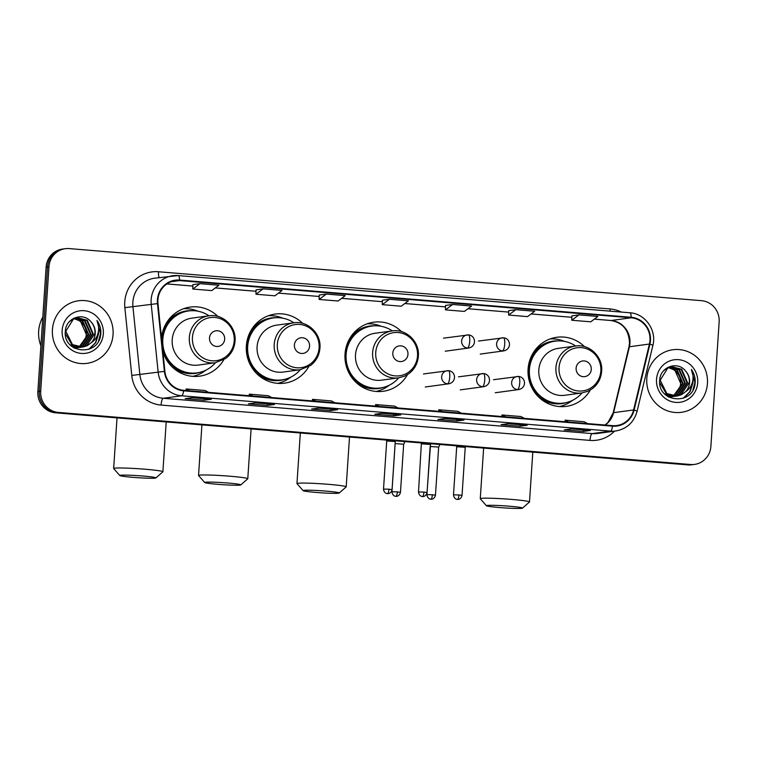 <?xml version="1.0" encoding="UTF-8"?>
<svg xmlns="http://www.w3.org/2000/svg" width="757" height="757" viewBox="0 0 757 757"><rect width="100%" height="100%" fill="white"/><g stroke="black" fill="none" stroke-linecap="round" stroke-linejoin="round"><path stroke-width="1.14" d="M584.48 346.63A34.869 33.535 82.2 0 0 556.849 337.272A34.869 33.535 82.2 0 0 528.074 369.066A34.869 33.535 82.2 0 0 566.255 406.367A34.869 33.535 82.2 0 0 590.375 389.969M401.503 331.623A34.869 33.535 82.2 0 0 373.797 322.198A34.869 33.535 82.2 0 0 345.022 353.983A34.869 33.535 82.2 0 0 383.203 391.284A34.869 33.535 82.2 0 0 407.484 374.62M376.314 391.483A34.869 33.535 82.2 0 0 376.91 391.265M302.762 323.419A34.869 33.535 82.2 0 0 275.132 314.07A34.869 33.535 82.2 0 0 246.356 345.854A34.869 33.535 82.2 0 0 284.537 383.165A34.869 33.535 82.2 0 0 308.667 366.757M162.869 351.522A34.869 33.535 82.2 0 0 199.649 376.163A34.869 33.535 82.2 0 0 223.769 359.764M205.961 370.126A34.207 32.901 -97.8 0 1 192.732 376.361A34.869 33.535 82.2 0 0 192.827 376.343M217.874 316.426A34.869 33.535 82.2 0 0 190.244 307.077A34.869 33.535 82.2 0 0 161.515 338.228M550.225 338.928A34.869 33.535 82.2 0 0 550.159 338.928A34.207 32.901 -97.8 0 1 564.542 341.407M65.263 248.693L62.405 249.081A19.739 18.982 82.2 0 0 46.12 267.079L37.85 391.587A19.739 18.982 82.2 0 0 55.498 412.811L687.763 464.893A19.739 18.982 82.2 0 0 691.737 464.789L693.166 464.599A19.739 18.982 82.2 0 1 689.192 464.703A19.739 18.982 82.2 0 0 693.166 464.599L694.595 464.401A19.739 18.982 82.2 0 0 710.88 446.403L719.15 321.895A19.739 18.982 82.2 0 0 701.502 300.671L69.237 248.589A19.739 18.982 82.2 0 0 65.263 248.693A19.739 18.982 82.2 0 0 48.978 266.691L40.708 391.199A19.739 18.982 82.2 0 0 58.355 412.423L690.621 464.505A19.739 18.982 82.2 0 0 694.595 464.401M40.708 391.199L39.279 391.397A19.739 18.982 82.2 0 0 56.926 412.612L689.192 464.703L56.926 412.612A19.739 18.982 82.2 0 1 39.279 391.397L47.549 266.88L39.279 391.397L37.85 391.587M63.834 248.892A19.739 18.982 82.2 0 0 47.549 266.88A19.739 18.982 82.2 0 1 63.834 248.892M52.422 329.569A31.576 30.365 82.2 0 0 86.998 363.351A31.576 30.365 82.2 0 0 113.058 334.566A31.576 30.365 82.2 0 0 78.482 300.775A31.576 30.365 82.2 0 0 52.422 329.569A31.576 30.365 82.2 0 0 86.998 363.351A31.576 30.365 82.2 0 0 113.058 334.566A31.576 30.365 82.2 0 0 78.482 300.775A31.576 30.365 82.2 0 0 52.422 329.569M646.8 378.528A31.576 30.365 82.2 0 0 681.376 412.319A31.576 30.365 82.2 0 0 707.435 383.525A31.576 30.365 82.2 0 0 672.859 349.743A31.576 30.365 82.2 0 0 646.8 378.528A31.576 30.365 82.2 0 0 681.376 412.319A31.576 30.365 82.2 0 0 707.435 383.525A31.576 30.365 82.2 0 0 672.859 349.743A31.576 30.365 82.2 0 0 646.8 378.528M157.91 299.895A21.054 20.25 -97.8 0 1 175.283 280.696A21.054 20.25 -97.8 0 1 179.513 280.582L631.139 317.789A21.054 20.25 -97.8 0 1 649.411 344.038L633.609 409.953A21.054 20.25 -97.8 0 1 616.785 425.529A21.054 20.25 -97.8 0 1 612.555 425.642L183.648 390.309A21.054 20.25 -97.8 0 1 164.894 371.337L157.976 303.557A21.054 20.25 -97.8 0 1 157.91 299.895M157.409 299.848A21.575 20.751 82.2 0 0 157.475 303.604L164.392 371.384A21.575 20.751 82.2 0 0 183.62 390.83L612.517 426.163A21.575 20.751 82.2 0 0 634.101 410.086L649.903 344.17A21.575 20.751 82.2 0 0 631.177 317.268L179.551 280.062A21.575 20.751 82.2 0 0 157.409 299.848M571.866 315.849L578.935 314.893L571.781 320.258L571.866 315.849M508.695 310.654L515.772 309.689L508.619 315.063L508.695 310.654M445.532 305.45L452.61 304.484L445.457 309.859L445.532 305.45M192.874 284.632L199.952 283.667L192.798 289.042L192.874 284.632M256.046 289.836L263.114 288.871L255.961 294.246L256.046 289.836M319.208 295.041L326.276 294.076L319.123 299.45L319.208 295.041M382.37 300.245L389.439 299.28L382.285 304.655L382.37 300.245M527.146 425.273L520.002 426.248L501.058 424.686L508.193 423.712L527.146 425.273A5.261 1.41 -85.3 0 1 527.061 425.273L508.155 423.721M590.309 430.478L583.164 431.452L564.22 429.891L571.365 428.916L590.309 430.478A5.261 1.41 -85.3 0 1 590.223 430.478L571.317 428.926M337.65 409.669L330.506 410.635L311.562 409.073L318.706 408.108L337.65 409.669A5.261 1.41 -85.3 0 1 337.565 409.669L318.659 408.108M274.488 404.465L267.344 405.43L248.4 403.869L255.544 402.904L274.488 404.465A5.261 1.41 -85.3 0 1 274.403 404.465L255.497 402.904M211.326 399.261L204.182 400.235L185.228 398.674L192.373 397.699L211.326 399.261A5.261 1.41 -85.3 0 1 211.241 399.261L192.335 397.699M463.984 420.069L456.84 421.043L437.887 419.482L445.031 418.507L463.984 420.069A5.261 1.41 -85.3 0 1 463.899 420.078L444.993 418.517M400.822 414.864L393.678 415.839L374.724 414.278L381.869 413.303L400.822 414.864A5.261 1.41 -85.3 0 1 400.737 414.874L381.821 413.313M508.619 315.063L527.563 316.615L534.716 311.25L515.772 309.689M571.781 320.258L590.734 321.82L597.888 316.454L578.935 314.893M319.123 299.45L338.076 301.012L345.23 295.637L326.276 294.076M255.961 294.246L274.905 295.807L282.058 290.433L263.114 288.871M192.798 289.042L211.742 290.603L218.896 285.228L199.952 283.667M445.457 309.859L464.401 311.42L471.554 306.046L452.61 304.484M382.285 304.655L401.238 306.216L408.392 300.841L389.439 299.28M393.678 415.839L393.772 414.297M456.84 421.043L456.944 419.501M204.182 400.235L204.286 398.684M267.344 405.43L267.448 403.888M330.506 410.635L330.61 409.092M583.164 431.452L583.269 429.91M520.002 426.248L520.106 424.705M398.059 407.966L394.605 406.121L375.652 404.56L375.472 406.112M379.115 406.405L375.652 404.56M334.897 402.762L331.434 400.917L312.49 399.355L312.31 400.907M315.953 401.201L312.49 399.355M271.735 397.567L268.271 395.712L249.327 394.151L249.148 395.703M252.781 396.006L249.327 394.151M208.572 392.363L205.109 390.508L186.156 388.947L185.985 390.498M189.619 390.801L186.156 388.947M461.231 413.171L457.767 411.325L438.814 409.764L438.644 411.316M442.277 411.609L438.814 409.764M524.393 418.375L520.93 416.53L501.986 414.968L501.806 416.511M505.439 416.814L501.986 414.968M587.555 423.579L584.092 421.734L565.148 420.173L564.968 421.715M568.602 422.018L565.148 420.173M42.799 317.079A32.892 31.633 82.2 0 0 38.654 331.169A32.892 31.633 82.2 0 0 40.897 345.769M75.34 318.271L82.778 320.911L88.683 334.376L80.318 346.668L79.267 347.122M78.993 347.226L78.17 347.51M77.886 347.586L77.053 347.794M76.769 347.86L74.318 348.125M75.066 318.366L82.21 320.987L88.115 334.452L78.974 347.094M78.7 347.208L77.876 347.501M77.602 347.586L76.76 347.813M76.485 347.879L75.643 348.031M75.927 348.002L74.394 348.173M76.457 317.968L85.039 320.599L90.954 334.064L82.579 346.356L80.431 347.198M80.157 347.283L79.315 347.491M79.04 347.548L73.325 347.529M76.173 318.035L84.472 320.675L90.386 334.14L82.011 346.432L80.147 347.189M79.864 347.274L79.031 347.501M78.756 347.567L77.905 347.728M78.189 347.69L73.703 347.766M91.266 342.722A14.866 14.298 82.2 0 0 95.231 333.487A14.866 14.298 82.2 0 0 91.048 321.886C83.1 311.619 65.897 318.054 65.357 330.913C62.49 353.604 98.41 357.115 100.69 334.783L100.804 333.676C101.069 328.812 99.792 324.422 96.972 320.495C98.836 324.677 99.158 329.04 97.965 333.582C96.858 337.433 94.625 340.48 91.266 342.722L87.121 345.741L82.731 347.075L72.464 344.615L65.802 331.254L73.41 319.066L77.583 317.76L87.31 320.296L93.215 333.761L84.85 346.044L81.586 347.179M81.302 347.236L70.164 344.899M77.299 317.808L86.743 320.372L92.647 333.837L84.282 346.129L81.302 347.198M81.018 347.255L80.176 347.416M80.46 347.378L71.309 345.996M91.048 321.886C93.963 325.245 95.25 329.125 94.918 333.525L86.553 345.817L82.447 347.103M82.731 347.075L71.896 344.69L65.301 333.553M74.243 318.678L80.507 321.223L86.412 334.689L85.286 339.259L79.447 346.886M85.286 339.259A14.866 14.298 82.2 0 0 86.298 334.698A14.866 14.298 82.2 0 0 77.186 319.719L73.968 318.801M73.363 318.489L75.312 318.072M73.618 318.356L74.744 318.148M69.284 321.772L72.842 319.142L77.015 317.836M62.15 330.364A21.442 20.628 82.2 0 0 81.321 353.424A21.442 20.628 82.2 0 0 103.331 333.761A21.442 20.628 82.2 0 0 84.159 310.701A21.442 20.628 82.2 0 0 62.15 330.364M96.972 320.495L100.539 333.714L98.58 340.83M98.334 331.963L98.268 334.017L95.382 342.817L88.796 349.318M98.542 330.544L98.552 333.979L95.77 342.609L89.402 349.081M132.929 477.345A18.092 1.031 -176.2 0 0 155.857 477.932A18.092 1.031 -176.2 0 0 142.751 476.011A18.092 1.031 -176.2 0 0 119.814 475.538A18.092 1.031 -176.2 0 0 132.929 477.345M119.814 475.538L113.692 468.574A24.669 1.4 3.8 0 1 113.664 468.488A24.669 1.4 3.8 0 1 144.975 469.217A24.669 1.4 3.8 0 1 162.887 471.762A24.669 1.4 3.8 0 1 162.85 471.838L155.857 477.932M224.668 339.231A7.892 7.589 82.2 0 0 217.609 330.743A7.892 7.589 82.2 0 0 209.509 337.982A7.892 7.589 82.2 0 0 216.568 346.469A7.892 7.589 82.2 0 0 224.668 339.231M208.866 315.82L191.748 318.158A23.685 22.776 82.2 0 0 172.208 339.751A23.685 22.776 82.2 0 0 198.135 365.082L215.253 362.754L225.709 358.468C231.32 354.096 234.433 348.296 235.049 341.076C236.487 326.683 222.795 313.436 208.866 315.82A23.685 22.776 82.2 0 0 189.326 337.414A23.685 22.776 82.2 0 0 215.253 362.754M209.036 315.801A31.245 30.053 82.2 0 0 188.588 310.947A31.245 30.053 82.2 0 0 162.802 339.439A31.245 30.053 82.2 0 0 197.019 372.87A31.245 30.053 82.2 0 0 215.423 362.735M188.588 310.947L187.868 311.051A31.245 30.053 82.2 0 0 162.083 339.533A31.245 30.053 82.2 0 0 162.083 343.763M166.72 324.971A24.669 23.722 82.2 0 0 163.824 328.254M162.329 346.195A31.245 30.053 82.2 0 0 196.3 372.974L197.019 372.87M166.057 323.58L167.789 323.343M166.739 322.435L166.966 322.425A31.539 30.337 82.2 0 1 191.833 310.692M183.525 308.733A34.207 32.901 -97.8 0 1 197.937 311.203M217.827 484.338A18.092 1.031 -176.2 0 0 240.754 484.925A18.092 1.031 -176.2 0 0 227.649 483.004A18.092 1.031 -176.2 0 0 204.712 482.531A18.092 1.031 -176.2 0 0 217.827 484.338M204.712 482.531L198.589 475.566A24.669 1.4 3.8 0 1 198.552 475.481A24.669 1.4 3.8 0 1 229.863 476.21A24.669 1.4 3.8 0 1 247.785 478.755A24.669 1.4 3.8 0 1 247.738 478.831L240.754 484.925M309.556 346.223A7.892 7.589 82.2 0 0 302.507 337.736A7.892 7.589 82.2 0 0 294.397 344.974A7.892 7.589 82.2 0 0 301.456 353.462A7.892 7.589 82.2 0 0 309.556 346.223M293.763 322.813L276.646 325.15A23.685 22.776 82.2 0 0 257.096 346.744A23.685 22.776 82.2 0 0 283.033 372.075L300.151 369.747L310.597 365.461C316.208 361.089 319.322 355.298 319.946 348.069C321.384 333.686 307.683 320.429 293.763 322.813A23.685 22.776 82.2 0 0 274.214 344.407A23.685 22.776 82.2 0 0 300.151 369.747M293.924 322.794A31.245 30.053 82.2 0 0 273.476 317.94A31.245 30.053 82.2 0 0 247.69 346.432A31.245 30.053 82.2 0 0 281.907 379.863A31.245 30.053 82.2 0 0 300.321 369.728M273.476 317.94L272.766 318.044A31.245 30.053 82.2 0 0 246.981 346.536A31.245 30.053 82.2 0 0 281.197 379.967L281.907 379.863M251.608 331.963A24.669 23.722 82.2 0 0 248.712 335.247M290.858 377.118A34.207 32.901 -97.8 0 1 277.62 383.354M250.955 330.572L252.687 330.336M251.636 329.427L251.854 329.418A31.539 30.337 82.2 0 1 276.721 317.685M268.413 315.735A34.207 32.901 -97.8 0 1 282.834 318.195M316.237 492.447A18.092 1.031 -176.2 0 0 339.164 493.034A18.092 1.031 -176.2 0 0 326.059 491.113A18.092 1.031 -176.2 0 0 303.122 490.64A18.092 1.031 -176.2 0 0 316.237 492.447M303.122 490.64L296.999 483.676A24.669 1.4 3.8 0 1 296.962 483.591A24.669 1.4 3.8 0 1 328.273 484.31A24.669 1.4 3.8 0 1 346.195 486.865A24.669 1.4 3.8 0 1 346.148 486.94L339.164 493.034M407.966 354.333A7.892 7.589 82.2 0 0 400.917 345.845A7.892 7.589 82.2 0 0 392.807 353.084A7.892 7.589 82.2 0 0 399.866 361.572A7.892 7.589 82.2 0 0 407.966 354.333M392.173 330.923L375.056 333.25A23.685 22.776 82.2 0 0 355.506 354.844A23.685 22.776 82.2 0 0 381.443 380.184L398.56 377.857L404.493 376.191L409.007 373.57C414.618 369.198 417.732 363.398 418.356 356.178C419.794 341.786 406.093 328.538 392.173 330.923A23.685 22.776 82.2 0 0 372.624 352.516A23.685 22.776 82.2 0 0 398.56 377.857M392.334 330.904A31.245 30.053 82.2 0 0 371.886 326.049A31.245 30.053 82.2 0 0 346.1 354.541A31.245 30.053 82.2 0 0 380.317 387.972A31.245 30.053 82.2 0 0 398.721 377.828M371.886 326.049L371.176 326.144A31.245 30.053 82.2 0 0 345.391 354.636A31.245 30.053 82.2 0 0 379.607 388.067L380.317 387.972M350.018 340.063A24.669 23.722 82.2 0 0 347.681 342.628M389.268 385.228A34.207 32.901 -97.8 0 1 376.03 391.464M349.649 338.644L351.097 338.445M367.192 323.816A34.207 32.901 -97.8 0 1 381.244 326.305M499.535 507.55A18.092 1.031 -176.2 0 0 522.462 508.136A18.092 1.031 -176.2 0 0 509.357 506.206A18.092 1.031 -176.2 0 0 486.42 505.742A18.092 1.031 -176.2 0 0 499.535 507.55M486.42 505.742L480.298 498.768A24.669 1.4 3.8 0 1 480.269 498.693A24.669 1.4 3.8 0 1 511.581 499.412A24.669 1.4 3.8 0 1 529.493 501.957A24.669 1.4 3.8 0 1 529.455 502.033L522.462 508.136M591.274 369.425A7.892 7.589 82.2 0 0 584.215 360.938A7.892 7.589 82.2 0 0 576.115 368.176A7.892 7.589 82.2 0 0 583.174 376.674A7.892 7.589 82.2 0 0 591.274 369.425M575.471 346.025L558.354 348.352A23.685 22.776 82.2 0 0 538.814 369.946A23.685 22.776 82.2 0 0 564.741 395.286L581.859 392.959L587.792 391.293L592.315 388.672C597.926 384.301 601.039 378.5 601.654 371.28C603.092 356.888 589.4 343.64 575.471 346.025A23.685 22.776 82.2 0 0 555.931 367.618A23.685 22.776 82.2 0 0 581.859 392.959M575.642 346.006A31.245 30.053 82.2 0 0 555.193 341.152A31.245 30.053 82.2 0 0 529.408 369.643A31.245 30.053 82.2 0 0 563.624 403.074A31.245 30.053 82.2 0 0 582.029 392.93M555.193 341.152L554.474 341.246A31.245 30.053 82.2 0 0 528.689 369.738A31.245 30.053 82.2 0 0 562.905 403.169L563.624 403.074M533.325 355.165A24.669 23.722 82.2 0 0 530.43 358.458M572.566 400.33A34.207 32.901 -97.8 0 1 559.338 406.556M532.663 353.774L534.395 353.538M533.344 352.639L533.562 352.63A31.539 30.337 82.2 0 1 558.439 340.896M397.368 491.88L391.946 491.757C392.4 496.204 396.11 496.478 395.353 496.223L395.854 496.299A4.277 1.145 94.7 0 0 395.93 496.299A4.277 1.145 -85.3 0 0 397.368 491.88L400.472 492.324L403.67 444.217L395.107 443.574M432.361 494.766L426.939 494.633C427.393 499.081 431.102 499.365 430.345 499.109L430.847 499.185A4.277 1.145 94.7 0 0 430.922 499.175A4.277 1.145 -85.3 0 0 432.361 494.766L435.464 495.201L438.663 447.103L430.099 446.46M395.599 440.829L395.249 441.549L386.713 440.981L386.401 440.072M430.241 444.435L421.706 443.867M458.931 494.964L453.5 494.841C453.963 499.289 457.673 499.563 456.906 499.317L457.417 499.383A4.277 1.145 94.7 0 0 457.483 499.383A4.277 1.145 -85.3 0 0 458.931 494.964L462.035 495.409L465.233 447.311L456.698 446.744L456.386 445.835M669.718 367.24L677.146 369.87L683.06 383.335L674.686 395.627L673.645 396.091M673.37 396.195L672.538 396.469M672.263 396.554L671.431 396.763M671.147 396.819L668.686 397.094M669.443 367.325L676.578 369.946L682.492 383.421L673.352 396.053M673.077 396.166L672.254 396.46M671.97 396.545L671.137 396.772M670.863 396.838L670.011 396.999M669.737 397.037L668.772 397.132M670.825 366.927L679.417 369.567L685.322 383.033L676.957 395.324L674.809 396.166M674.534 396.242L673.692 396.45M673.418 396.507L667.702 396.488M670.551 366.994L678.849 369.643L684.754 383.108L676.389 395.4L674.515 396.157M674.241 396.242L673.408 396.469M673.124 396.526L672.282 396.687M672.566 396.649L668.081 396.725M685.634 391.691A14.866 14.298 82.2 0 0 689.608 382.446A14.866 14.298 82.2 0 0 685.426 370.854C677.477 360.578 660.265 367.013 659.735 379.872C656.868 402.573 692.787 406.083 695.068 383.742L695.172 382.635C695.446 377.771 694.169 373.381 691.349 369.454C693.213 373.636 693.535 377.998 692.333 382.54C691.236 386.392 689.002 389.448 685.634 391.691L681.489 394.7L677.099 396.034L666.841 393.574L660.18 380.213L667.788 368.025L671.961 366.729L681.688 369.255L687.593 382.72L679.228 395.012L675.963 396.148M675.679 396.204L664.542 393.867M671.677 366.767L681.12 369.331L687.025 382.796L678.66 395.088L675.679 396.157M675.395 396.223L674.553 396.375M674.837 396.346L665.687 394.965M685.426 370.854C688.34 374.204 689.627 378.084 689.296 382.493L680.922 394.776L676.815 396.072M677.099 396.034L666.274 393.659L659.678 382.522M668.611 367.647L674.884 370.182L680.789 383.648L679.654 388.227L673.825 395.845M679.654 388.227A14.866 14.298 82.2 0 0 680.675 383.667A14.866 14.298 82.2 0 0 671.554 368.687L668.346 367.76M667.731 367.457L669.69 367.031M667.996 367.315L669.122 367.117M663.652 370.731L667.22 368.11L671.393 366.804M656.527 379.333A21.442 20.628 82.2 0 0 675.698 402.393A21.442 20.628 82.2 0 0 697.708 382.72A21.442 20.628 82.2 0 0 678.537 359.66A21.442 20.628 82.2 0 0 656.527 379.333M691.349 369.454L694.907 382.673L692.948 389.789M692.712 380.922L692.646 382.985L689.759 391.776L683.164 398.277M692.92 379.512L692.929 382.947L690.147 391.568L683.779 398.04M55.498 412.811L58.355 412.423M46.12 267.079L48.978 266.691M687.763 464.893L690.621 464.505M649.411 344.038L629.408 346.763A21.054 20.25 82.2 0 0 629.956 343.148A21.054 20.25 82.2 0 0 611.136 320.514L594.321 319.123M605.165 425.027A21.054 20.25 82.2 0 0 613.605 412.669L629.408 346.763A11.838 1.211 -166.5 0 0 628.953 346.971L629.512 343.3C628.972 330.166 622.793 322.577 610.946 320.514A11.838 3.17 -85.3 0 0 611.136 320.514L631.139 317.789M179.513 280.582L171.177 281.718M614.514 431.149A32.892 31.633 -97.8 0 1 589.987 440.404L161.08 405.071A32.892 31.633 -97.8 0 1 131.775 375.434L124.858 307.654A32.892 31.633 -97.8 0 1 158.516 271.754L610.133 308.96A6.576 1.76 -85.3 0 0 610.095 311.146M610.133 308.96A32.892 31.633 -97.8 0 1 621.317 312.073M612.517 426.163A6.576 1.76 94.7 0 1 610.492 431.112L181.585 395.779A26.315 25.303 -97.8 0 1 158.147 372.075L151.22 304.295A26.315 25.303 -97.8 0 1 151.145 299.706A26.315 25.303 -97.8 0 1 172.861 275.718A26.315 25.303 -97.8 0 1 178.15 275.576A6.576 1.76 94.7 0 1 178.255 275.576A6.576 1.76 94.7 0 1 179.551 280.062M631.177 317.268A6.576 1.76 -85.3 0 0 629.881 312.773L178.255 275.576L154.57 278.207A26.315 25.303 82.2 0 0 132.853 302.194A26.315 25.303 82.2 0 0 132.939 306.784L139.856 374.564A26.315 25.303 82.2 0 0 163.304 398.277L592.201 433.6A26.315 25.303 82.2 0 0 597.5 433.468L615.782 430.979A26.315 25.303 -97.8 0 1 610.492 431.112L592.201 433.6A6.576 1.76 -85.3 0 0 589.987 440.404M157.475 303.604L124.858 307.654M161.08 405.071A6.576 1.76 -85.3 0 1 163.304 398.277L181.585 395.779A6.576 1.76 -85.3 0 0 183.62 390.83M634.101 410.086A6.576 0.672 13.5 0 1 637.063 411.382L652.865 345.476C656.991 330.393 645.182 313.54 629.881 312.773A6.576 1.76 -85.3 0 0 629.777 312.783M131.775 375.434L164.392 371.384M649.903 344.17A6.576 0.672 13.5 0 1 652.865 345.476M158.516 271.754A6.576 1.76 -85.3 0 0 159.169 277.582M633.609 409.953L613.605 412.669A11.838 1.211 -166.5 0 0 613.161 412.887L628.953 346.971M531.13 313.947L571.838 317.297L531.159 313.928M467.968 308.742L508.676 312.092L467.996 308.724M404.806 303.538L445.504 306.888L404.825 303.519M341.634 298.334L382.342 301.683L341.662 298.315M278.472 293.129L319.18 296.479L278.5 293.11M256.017 291.256L215.338 287.906M192.855 286.051L166.909 283.922M234.216 340.839A21.754 20.922 82.2 0 0 214.761 317.448A21.754 20.922 82.2 0 0 192.439 337.395A21.754 20.922 82.2 0 0 211.884 360.786A21.754 20.922 82.2 0 0 234.216 340.839M171.489 366.284A31.539 30.337 82.2 0 0 200.217 372.255M319.104 347.832A21.754 20.922 82.2 0 0 299.658 324.441A21.754 20.922 82.2 0 0 277.327 344.388A21.754 20.922 82.2 0 0 296.782 367.779A21.754 20.922 82.2 0 0 319.104 347.832M256.386 373.277A31.539 30.337 82.2 0 0 285.105 379.248M417.514 355.941A21.754 20.922 82.2 0 0 398.068 332.541A21.754 20.922 82.2 0 0 375.737 352.497A21.754 20.922 82.2 0 0 395.192 375.888A21.754 20.922 82.2 0 0 417.514 355.941M356.197 382.531A31.539 30.337 82.2 0 0 383.515 387.357M375.131 325.794A31.539 30.337 82.2 0 0 350.548 337.158M600.821 371.034A21.754 20.922 82.2 0 0 581.367 347.643A21.754 20.922 82.2 0 0 559.044 367.599A21.754 20.922 82.2 0 0 578.49 390.99A21.754 20.922 82.2 0 0 600.821 371.034M538.095 396.479A31.539 30.337 82.2 0 0 566.823 402.45M443.47 338.171L468.469 334.925A6.576 1.76 94.7 0 0 468.365 334.925A6.576 6.33 82.2 0 0 461.619 340.962A6.576 6.33 82.2 0 0 467.495 348.031A6.576 1.76 -85.3 0 0 469.719 341.237A6.576 1.76 94.7 0 0 468.469 334.925C475.547 335.266 477.232 346.063 468.82 348.002A6.576 6.33 82.2 0 1 467.495 348.031M478.462 341.057L503.462 337.811A6.576 1.76 94.7 0 0 503.358 337.811A6.576 6.33 82.2 0 0 496.611 343.839A6.576 6.33 82.2 0 0 502.487 350.917A6.576 1.76 -85.3 0 0 504.711 344.123A6.576 1.76 94.7 0 0 503.462 337.811C510.54 338.142 512.224 348.949 503.812 350.879A6.576 6.33 82.2 0 1 502.487 350.917M388.947 489.202L383.515 489.079C383.979 493.526 387.688 493.801 386.922 493.545L387.433 493.621A4.277 1.145 94.7 0 0 387.499 493.621A4.277 1.145 -85.3 0 0 388.947 489.202L392.05 489.647L395.249 441.539M423.504 373.949L448.504 370.703A6.576 1.76 94.7 0 0 448.399 370.712A6.576 6.33 82.2 0 0 441.643 376.74A6.576 6.33 82.2 0 0 447.529 383.818A6.576 1.76 -85.3 0 0 449.753 377.014A6.576 1.76 94.7 0 0 448.504 370.703C455.582 371.044 457.266 381.84 448.854 383.78A6.576 6.33 82.2 0 1 447.529 383.818M423.939 492.088L418.507 491.955C418.971 496.403 422.68 496.687 421.914 496.431L422.425 496.507A4.277 1.145 94.7 0 0 422.491 496.507A4.277 1.145 -85.3 0 0 423.939 492.088L427.043 492.523L430.601 443.706M458.496 376.835L483.496 373.589A6.576 1.76 94.7 0 0 483.392 373.589A6.576 6.33 82.2 0 0 476.636 379.626A6.576 6.33 82.2 0 0 482.521 386.695A6.576 1.76 -85.3 0 0 484.745 379.9A6.576 1.76 94.7 0 0 483.496 373.589C490.574 373.93 492.258 384.726 483.846 386.666A6.576 6.33 82.2 0 1 482.521 386.695M493.488 379.721L518.488 376.475A6.576 1.76 94.7 0 0 518.384 376.475A6.576 6.33 82.2 0 0 511.637 382.503A6.576 6.33 82.2 0 0 517.514 389.581A6.576 1.76 -85.3 0 0 519.737 382.787A6.576 1.76 94.7 0 0 518.488 376.475C525.566 376.806 527.251 387.612 518.838 389.543A6.576 6.33 82.2 0 1 517.514 389.581M615.782 430.979C626.796 428.926 633.893 422.397 637.063 411.382M605.023 425.018L607.909 422.548L613.161 412.887M610.946 320.514L594.292 319.142M256.017 291.284L215.31 287.925M192.855 286.08L166.881 283.941M166.199 421.933L162.887 471.762M117.023 417.873L113.664 468.488M251.097 428.926L247.785 478.755M201.92 424.876L198.552 475.481M349.507 437.026L346.195 486.865M300.33 432.976L296.962 483.591M532.805 452.128L529.493 501.957M483.628 448.078L480.269 498.693M403.67 444.227L404.976 441.596M445.248 351.21L468.82 348.002M391.946 491.757L395.135 443.649M400.472 492.324C399.412 496.696 395.674 496.45 396.469 496.308L395.854 496.299M438.663 447.103L439.968 444.482M480.241 354.087L503.812 350.879M426.939 494.633L430.127 446.535M435.464 495.201C434.404 499.582 430.667 499.336 431.462 499.185L430.847 499.185M383.515 489.079L386.713 440.971M392.05 489.647C390.99 494.018 387.243 493.772 388.048 493.63L387.433 493.621M425.283 386.988L448.854 383.78M418.507 491.955L421.394 442.949M427.043 492.523C425.983 496.904 422.245 496.658 423.04 496.507L422.425 496.507M460.275 389.874L483.846 386.666M465.233 447.311L465.593 446.592M453.5 494.841L456.698 446.744M462.035 495.409C460.975 499.79 457.237 499.544 458.032 499.393L457.417 499.383M495.267 392.751L518.838 389.543M669.727 397.037L670.295 396.961"/></g></svg>
